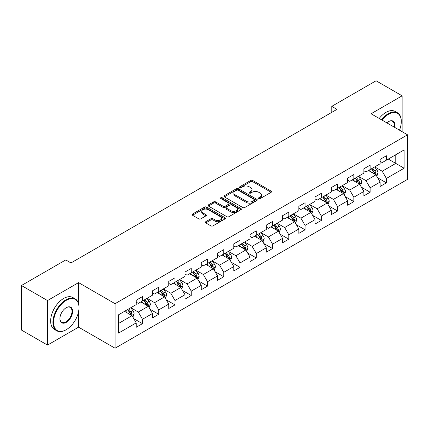 <?xml version="1.0" encoding="UTF-8"?>
<svg xmlns="http://www.w3.org/2000/svg" width="429" height="429" viewBox="0 0 429 429"><rect width="100%" height="100%" fill="white"/><g stroke="black" fill="none" stroke-linecap="round" stroke-linejoin="round"><path stroke-width="0.64" d="M258.832 198.568A1.014 0.585 0 0 0 260.264 198.568L271.133 192.294A1.448 0.837 0 0 0 271.557 191.704A1.448 0.837 0 0 0 271.133 191.109L252.719 180.48A1.448 0.837 0 0 0 250.67 180.48L239.8 186.754A1.014 0.585 0 0 0 239.505 187.167A1.014 0.585 0 0 0 239.8 187.58A1.014 0.585 0 0 0 241.232 187.58L242.637 186.771A4.628 2.676 0 0 1 249.19 186.771L250.724 187.655A4.628 2.676 0 0 1 252.08 189.548A4.628 2.676 0 0 1 250.724 191.436L249.313 192.246A1.014 0.585 0 0 0 249.018 192.664A1.014 0.585 0 0 0 249.313 193.077A1.014 0.585 0 0 0 250.745 193.077L252.155 192.262A4.628 2.676 0 0 1 258.703 192.262L260.237 193.147A4.628 2.676 0 0 1 261.593 195.039A4.628 2.676 0 0 1 260.237 196.927L258.832 197.742A1.014 0.585 0 0 0 258.531 198.155A1.014 0.585 0 0 0 258.832 198.568L258.832 197.742M205.754 221.713A1.448 0.837 0 0 0 205.33 222.302A1.448 0.837 0 0 0 205.754 222.892L210.923 225.874A1.448 0.837 0 0 0 212.966 225.874L225.043 218.903A1.448 0.837 0 0 0 225.466 218.313A1.448 0.837 0 0 0 225.043 217.723L206.622 207.089A1.448 0.837 0 0 0 204.579 207.089L192.503 214.06A1.448 0.837 0 0 0 192.079 214.65A1.448 0.837 0 0 0 192.503 215.24L198.745 218.844A1.448 0.837 0 0 0 200.793 218.844L205.958 215.862A1.448 0.837 0 0 0 206.381 215.272A1.448 0.837 0 0 0 205.958 214.682L202.863 212.897A3.872 2.236 0 0 1 201.732 211.315A3.872 2.236 0 0 1 204.118 209.25A3.872 2.236 0 0 1 208.338 209.733L220.463 216.736A3.872 2.236 0 0 1 221.595 218.313A3.872 2.236 0 0 1 219.208 220.377A3.872 2.236 0 0 1 214.988 219.895L212.966 218.726A1.448 0.837 0 0 0 210.923 218.726L205.754 221.713L205.754 222.892M78.571 282.625L47.512 300.557L21.45 285.516L21.45 330.051L47.512 345.093L78.571 327.161L115.058 348.225L115.058 303.689L78.571 282.625L78.571 303.764M402.129 131.692L402.129 95.823L371.069 113.755L407.55 134.819L115.058 303.689M402.129 95.823L376.072 80.775L331.767 106.354L331.767 112.371M21.45 285.516L65.75 259.936L70.962 262.945L336.979 109.363L331.767 106.354M242.739 207.502A1.448 0.837 0 0 0 244.787 207.502L256.864 200.531A1.448 0.837 0 0 0 257.287 199.941A1.448 0.837 0 0 0 256.864 199.351L238.444 188.717A1.448 0.837 0 0 0 236.395 188.717L224.324 195.688A1.448 0.837 0 0 0 223.9 196.278A1.448 0.837 0 0 0 224.324 196.868L242.739 207.502M221.198 198.788A1.014 0.585 0 0 1 222.227 198.933L222.227 197.726L240.953 208.537A1.448 0.837 0 0 1 241.377 209.127A1.448 0.837 0 0 1 240.953 209.717L228.877 216.688A1.448 0.837 0 0 1 226.828 216.688L208.414 206.054L208.414 204.874A1.448 0.837 0 0 0 207.99 205.464A1.448 0.837 0 0 0 208.414 206.054M208.414 204.874L213.583 201.893A1.448 0.837 0 0 1 215.626 201.893L223.096 206.204A1.448 0.837 0 0 0 225.145 206.204L228.571 204.225A1.448 0.837 0 0 0 228.995 203.636A1.448 0.837 0 0 0 228.571 203.046L220.796 198.552A1.014 0.585 0 0 1 220.495 198.139A1.014 0.585 0 0 1 221.123 197.603A1.014 0.585 0 0 1 222.227 197.726M115.058 348.225L407.55 179.354L407.55 134.819M133.768 318.645L142.471 323.67L142.471 319.278L152.477 313.497L152.477 317.894L158.73 314.28L158.73 309.888L168.742 304.113L168.742 308.505L174.994 304.896L174.994 300.498L185.001 294.723L185.001 299.115L191.254 295.506L191.254 291.114L201.26 285.333L201.26 289.725L207.518 286.116L207.518 281.724L217.524 275.944L217.524 280.341L223.777 276.726L223.777 272.335L233.784 266.559L233.784 270.951L240.036 267.342L240.036 262.945L250.048 257.169L250.048 261.561L256.301 257.952L256.301 253.56L266.307 247.78L266.307 252.172L272.56 248.563L272.56 244.171L282.566 238.39L282.566 242.787L288.824 239.173L288.824 234.781L298.831 229.006L298.831 233.397L305.083 229.788L305.083 225.391L315.09 219.616L315.09 224.008L321.342 220.399L321.342 216.007L331.349 210.226L331.349 214.618L337.607 211.009L337.607 206.617L347.613 200.836L347.613 205.234L353.866 201.619L353.866 197.227L363.872 191.452L363.872 195.844L370.13 192.235L370.13 187.838L380.137 182.062L380.137 186.454L386.39 182.845L386.39 178.453L404.113 168.222L404.113 149.925L395.769 154.74L395.769 163.406L404.113 168.222M142.471 323.67L136.218 327.279L136.218 322.887L118.495 333.119L118.495 314.822L136.218 304.59L136.218 300.198L142.471 296.589L142.471 300.981L152.477 295.206L152.477 290.808L158.73 287.199L158.73 291.591L168.742 285.816L168.742 281.424L174.994 277.81L174.994 282.202L185.001 276.426L185.001 272.034L191.254 268.42L191.254 272.817L201.26 267.036L201.26 262.645L207.518 259.036L207.518 263.427L217.524 257.652L217.524 253.255L223.777 249.646L223.777 254.038L233.784 248.262L233.784 243.87L240.036 240.256L240.036 244.653L250.048 238.873L250.048 234.481L256.301 230.872L256.301 235.264L266.307 229.483L266.307 225.091L272.56 221.482L272.56 225.874L282.566 220.098L282.566 215.701L288.824 212.092L288.824 216.484L298.831 210.709L298.831 206.317L305.083 202.703L305.083 207.1L315.09 201.319L315.09 196.927L321.342 193.318L321.342 197.71L331.349 191.929L331.349 187.537L337.607 183.928L337.607 188.32L347.613 182.545L347.613 178.148L353.866 174.539L353.866 178.931L363.872 173.155L363.872 168.763L370.13 165.149L370.13 169.546L380.137 163.765L380.137 159.374L386.39 155.765L386.39 160.156L404.113 149.925M140.803 301.946L148.311 306.279L138.299 312.055L130.797 307.722M136.218 302.182L138.299 303.389L142.471 300.981M138.299 312.055L142.471 319.278M148.311 306.279L152.477 313.497M157.062 292.557L164.57 296.889L154.563 302.665L147.056 298.332M152.477 292.798L154.563 293.999L158.73 291.591M154.563 302.665L158.73 309.888M164.57 296.889L168.742 304.113M173.327 283.167L180.829 287.5L170.822 293.28L163.32 288.942M168.742 283.408L170.822 284.609L174.994 282.202M170.822 293.28L174.994 300.498M180.829 287.5L185.001 294.723M189.586 273.777L197.093 278.11L187.087 283.891L179.579 279.558M185.001 274.018L187.087 275.225L191.254 272.817M187.087 283.891L191.254 291.114M197.093 278.11L201.26 285.333M205.85 264.393L213.352 268.726L203.346 274.501L195.838 270.168M201.26 264.629L203.346 265.835L207.518 263.427M203.346 274.501L207.518 281.724M213.352 268.726L217.524 275.944M222.109 255.003L229.617 259.336L219.605 265.111L212.103 260.778M217.524 255.244L219.605 256.445L223.777 254.038M219.605 265.111L223.777 272.335M229.617 259.336L233.784 266.559M238.368 245.613L245.876 249.946L235.87 255.727L228.362 251.389M233.784 245.855L235.87 247.056L240.036 244.653M235.87 255.727L240.036 262.945M245.876 249.946L250.048 257.169M254.633 236.223L262.135 240.556L252.129 246.337L244.627 242.004M250.048 236.465L252.129 237.671L256.301 235.264M252.129 246.337L256.301 253.56M262.135 240.556L266.307 247.78M270.892 226.839L278.4 231.172L268.393 236.947L260.886 232.615M266.307 227.08L268.393 228.282L272.56 225.874M268.393 236.947L272.56 244.171M278.4 231.172L282.566 238.39M287.157 217.449L294.659 221.782L284.652 227.558L277.145 223.225M282.566 217.691L284.652 218.892L288.824 216.484M284.652 227.558L288.824 234.781M294.659 221.782L298.831 229.006M303.416 208.06L310.923 212.393L300.911 218.173L293.409 213.84M298.831 208.301L300.911 209.508L305.083 207.1M300.911 218.173L305.083 225.391M310.923 212.393L315.09 219.616M319.675 198.67L327.182 203.003L317.176 208.784L309.668 204.451M315.09 198.911L317.176 200.118L321.342 197.71M317.176 208.784L321.342 216.007M327.182 203.003L331.349 210.226M335.939 189.286L343.441 193.618L333.435 199.394L325.933 195.061M331.349 189.527L333.435 190.728L337.607 188.32M333.435 199.394L337.607 206.617M343.441 193.618L347.613 200.836M352.198 179.896L359.706 184.229L349.699 190.004L342.192 185.671M347.613 180.137L349.699 181.338L353.866 178.931M349.699 190.004L353.866 197.227M359.706 184.229L363.872 191.452M368.463 170.506L375.965 174.839L365.958 180.62L358.451 176.287M363.872 170.747L365.958 171.954L370.13 169.546M365.958 180.62L370.13 187.838M375.965 174.839L380.137 182.062M388.266 159.073L395.769 163.406L382.218 171.23L374.715 166.897M380.137 161.358L382.218 162.564L386.39 160.156M382.218 171.23L386.39 178.453M47.512 300.557L47.512 345.093M118.495 323.487L132.046 315.664L124.544 311.331M132.046 315.664L136.218 322.887M377.686 177.821L386.39 182.845M361.427 187.21L370.13 192.235M345.163 196.595L353.866 201.619M328.904 205.984L337.607 211.009M312.639 215.374L321.342 220.399M296.38 224.764L305.083 229.788M280.121 234.148L288.824 239.173M263.856 243.538L272.56 248.563M247.597 252.928L256.301 257.952M231.333 262.312L240.036 267.342M215.074 271.702L223.777 276.726M198.815 281.092L207.518 286.116M182.55 290.481L191.254 295.506M166.291 299.866L174.994 304.896M150.027 309.255L158.73 314.28M78.571 327.161L78.571 311.631M259.234 198.713L260.237 198.134A4.628 2.676 0 0 0 261.593 196.241L261.593 195.039M252.08 189.548L252.08 190.749A4.628 2.676 0 0 1 250.724 192.637L249.721 193.216M271.133 191.109L271.133 192.294L252.719 181.681A1.448 0.837 0 0 0 250.67 181.681L240.202 187.725M256.842 200.547L238.444 189.924A1.448 0.837 0 0 0 236.395 189.924L224.346 196.884M254.306 200.354A1.014 0.585 0 0 0 254.601 199.941A1.014 0.585 0 0 0 254.306 199.528L238.138 190.197A1.014 0.585 0 0 0 236.706 190.197L235.221 191.05A4.628 2.676 0 0 0 233.864 192.943A4.628 2.676 0 0 0 235.221 194.83L246.273 201.212A4.628 2.676 0 0 0 252.82 201.212L254.306 200.354L254.306 201.56A1.014 0.585 0 0 0 254.601 201.147L254.601 199.941M233.864 192.943L233.864 194.144A4.628 2.676 0 0 0 235.221 196.037L235.221 194.83M254.306 201.56L252.82 202.418A4.628 2.676 0 0 1 246.273 202.418L235.221 196.037M208.435 206.07L213.583 203.094L213.583 201.893M228.995 203.636L228.995 204.837A1.448 0.837 0 0 1 228.571 205.427L225.145 207.405A1.448 0.837 0 0 1 223.096 207.405L215.626 203.094A1.448 0.837 0 0 0 213.583 203.094M222.227 198.933L240.932 209.727M230.845 210.677A3.872 2.236 0 0 0 235.065 211.165A3.872 2.236 0 0 0 237.457 209.1A3.872 2.236 0 0 0 236.32 207.518L232.051 205.051A1.448 0.837 0 0 0 230.003 205.051L226.576 207.03A1.448 0.837 0 0 0 226.153 207.62A1.448 0.837 0 0 0 226.576 208.215L230.845 210.677L230.845 211.883A3.872 2.236 0 0 0 235.065 212.366A3.872 2.236 0 0 0 237.457 210.301L237.457 209.1M226.153 207.62L226.153 208.826A1.448 0.837 0 0 0 226.576 209.416L226.576 208.215M230.845 211.883L226.576 209.416M221.595 218.313L221.595 219.519A3.872 2.236 0 0 1 219.208 221.584A3.872 2.236 0 0 1 214.988 221.096L212.966 219.932A1.448 0.837 0 0 0 210.923 219.932L205.775 222.903M201.732 211.315L201.732 212.516A3.872 2.236 0 0 0 202.863 214.098L202.863 212.897M205.958 214.682L205.958 215.862L202.863 214.098M225.021 218.913L206.622 208.296A1.448 0.837 0 0 0 204.579 208.296L192.524 215.251L192.503 214.06M376.791 176.265L378.029 173.144A3.904 2.258 -120 0 0 376.78 169.814L374.63 166.945M370.881 171.906L369.417 169.954M375.359 174.49L375.922 173.311A3.904 2.258 -120 0 0 374.801 170.962L372.651 168.088M371.67 168.651L374.061 171.841A1.989 1.148 60 0 1 374.42 172.442L375.922 173.311M371.401 168.811L373.552 171.68A3.904 2.258 60 0 1 374.667 174.029M399.49 130.164A17.986 10.382 120 0 0 401.297 121.579A17.986 10.382 120 0 0 388.577 114.237A17.986 10.382 120 0 0 382.046 120.093M381.504 119.782A18.426 10.639 -60 0 1 388.266 113.696A18.426 10.639 -60 0 1 397.479 112.784A18.426 10.639 -60 0 1 401.297 121.219A18.426 10.639 -60 0 1 401.297 121.402M386.84 122.86A8.993 5.191 -60 0 1 388.577 121.579L388.577 121.579A8.993 5.191 -60 0 1 394.696 127.397M379.215 118.458A18.426 10.639 -60 0 1 385.971 112.371A18.426 10.639 -60 0 1 395.184 111.46L397.479 112.784M394.128 127.07A8.548 4.939 120 0 0 392.54 121.337A8.548 4.939 120 0 0 388.422 121.675M65.959 329.869L66.275 329.686A17.986 10.382 120 0 0 78.99 307.663A17.986 10.382 120 0 0 66.275 300.321A17.986 10.382 120 0 0 53.555 322.345A17.986 10.382 120 0 0 66.275 329.686L65.959 329.869A18.426 10.639 -60 0 1 56.746 330.78A18.426 10.639 -60 0 1 53.92 316.017A18.426 10.639 -60 0 1 65.959 299.78A18.426 10.639 -60 0 1 75.172 298.863A18.426 10.639 -60 0 1 78.99 307.298A18.426 10.639 -60 0 1 78.99 307.48M66.275 322.345A8.993 5.191 -60 0 1 59.915 318.672A8.993 5.191 -60 0 1 66.275 307.663L66.275 307.663A8.993 5.191 -60 0 1 72.63 311.331A8.993 5.191 -60 0 1 66.275 322.345M59.915 318.49A8.548 4.939 120 0 0 61.685 322.227A8.548 4.939 120 0 0 65.959 321.804A8.548 4.939 120 0 0 71.546 314.269A8.548 4.939 120 0 0 70.233 307.416A8.548 4.939 120 0 0 66.114 307.754M56.746 330.78L54.451 329.456A18.426 10.639 -60 0 1 51.63 314.693A18.426 10.639 -60 0 1 63.669 298.455A18.426 10.639 -60 0 1 72.882 297.538L75.172 298.863M360.526 185.655L361.77 182.529A3.904 2.258 -120 0 0 360.521 179.204L358.371 176.335M354.617 181.295L353.158 179.343M359.1 183.88L359.658 182.7A3.904 2.258 -120 0 0 358.542 180.346L356.392 177.477M355.41 178.04L357.797 181.226A1.989 1.148 60 0 1 358.161 181.832L359.658 182.7M355.137 178.196L357.287 181.07A3.904 2.258 60 0 1 358.408 183.419M344.267 195.045L345.506 191.919A3.904 2.258 -120 0 0 344.262 188.594L342.106 185.719M338.358 190.68L336.899 188.728M342.841 193.27L343.398 192.085A3.904 2.258 -120 0 0 342.278 189.736L340.127 186.867M339.151 187.43L341.538 190.615A1.989 1.148 60 0 1 341.897 191.221L343.398 192.085M338.878 187.586L341.028 190.46A3.904 2.258 60 0 1 342.149 192.809M328.008 204.429L329.247 201.308A3.904 2.258 -120 0 0 327.997 197.983L325.847 195.109M322.099 200.07L320.635 198.118M326.576 202.654L327.134 201.474A3.904 2.258 -120 0 0 326.019 199.126L323.868 196.251M322.887 196.82L325.273 200.005A1.989 1.148 60 0 1 325.638 200.611L327.134 201.474M322.613 196.975L324.769 199.85A3.904 2.258 60 0 1 325.884 202.198M311.744 213.819L312.982 210.698A3.904 2.258 -120 0 0 311.738 207.368L309.588 204.499M305.834 209.459L304.375 207.507M310.317 212.044L310.875 210.864A3.904 2.258 -120 0 0 309.759 208.515L307.604 205.641M306.628 206.204L309.014 209.395A1.989 1.148 60 0 1 309.373 209.996L310.875 210.864M306.354 206.365L308.505 209.234A3.904 2.258 60 0 1 309.625 211.583M295.484 223.209L296.723 220.082A3.904 2.258 -120 0 0 295.474 216.758L293.323 213.889M289.575 218.844L288.111 216.897M294.053 221.434L294.616 220.249A3.904 2.258 -120 0 0 293.495 217.9L291.345 215.031M290.363 215.594L292.755 218.779A1.989 1.148 60 0 1 293.114 219.385L294.616 220.249M290.095 215.749L292.246 218.624A3.904 2.258 60 0 1 293.361 220.973M279.22 232.598L280.464 229.472A3.904 2.258 -120 0 0 279.215 226.147L277.064 223.273M273.311 228.233L271.852 226.281M277.794 230.823L278.351 229.638A3.904 2.258 -120 0 0 277.236 227.29L275.086 224.421M274.104 224.984L276.49 228.169A1.989 1.148 60 0 1 276.855 228.775L278.351 229.638M273.831 225.139L275.986 228.013A3.904 2.258 60 0 1 277.102 230.362M262.961 241.983L264.2 238.862A3.904 2.258 -120 0 0 262.956 235.537L260.8 232.663M257.051 237.623L255.593 235.671M261.534 240.208L262.092 239.028A3.904 2.258 -120 0 0 260.971 236.679L258.821 233.805M257.845 234.373L260.231 237.559A1.989 1.148 60 0 1 260.591 238.159L262.092 239.028M257.572 234.529L259.722 237.398A3.904 2.258 60 0 1 260.843 239.752M246.702 251.373L247.941 248.252A3.904 2.258 -120 0 0 246.691 244.921L244.541 242.053M240.792 247.013L239.328 245.061M245.27 249.598L245.828 248.418A3.904 2.258 -120 0 0 244.712 246.069L242.562 243.195M241.581 243.758L243.967 246.948A1.989 1.148 60 0 1 244.332 247.549L245.828 248.418M241.312 243.919L243.463 246.788A3.904 2.258 60 0 1 244.578 249.136M230.437 260.762L231.676 257.636A3.904 2.258 -120 0 0 230.432 254.311L228.282 251.437M224.528 256.397L223.069 254.451M229.011 258.987L229.569 257.802A3.904 2.258 -120 0 0 228.453 255.453L226.298 252.584M225.322 253.148L227.708 256.333A1.989 1.148 60 0 1 228.067 256.939L229.569 257.802M225.048 253.303L227.198 256.177A3.904 2.258 60 0 1 228.319 258.526M214.178 270.152L215.417 267.026A3.904 2.258 -120 0 0 214.173 263.701L212.017 260.827M208.269 265.787L206.805 263.835M212.746 268.377L213.31 267.192A3.904 2.258 -120 0 0 212.189 264.843L210.038 261.969M209.057 262.537L211.449 265.723A1.989 1.148 60 0 1 211.808 266.329L213.31 267.192M208.789 262.693L210.939 265.567A3.904 2.258 60 0 1 212.055 267.916M197.914 279.536L199.158 276.415A3.904 2.258 -120 0 0 197.908 273.091L195.758 270.216M192.01 275.177L190.546 273.225M196.487 277.761L197.045 276.582A3.904 2.258 -120 0 0 195.93 274.233L193.779 271.359M192.798 271.927L195.184 275.112A1.989 1.148 60 0 1 195.549 275.713L197.045 276.582M192.524 272.083L194.68 274.951A3.904 2.258 60 0 1 195.796 277.306M181.655 288.926L182.893 285.805A3.904 2.258 -120 0 0 181.649 282.475L179.499 279.606M175.745 284.566L174.287 282.614M180.228 287.151L180.786 285.971A3.904 2.258 -120 0 0 179.665 283.623L177.515 280.748M176.539 281.311L178.925 284.497A1.989 1.148 60 0 1 179.284 285.103L180.786 285.971M176.265 281.472L178.416 284.341A3.904 2.258 60 0 1 179.537 286.69M165.396 298.316L166.634 295.19A3.904 2.258 -120 0 0 165.385 291.865L163.234 288.99M159.486 293.951L158.022 292.004M163.964 296.541L164.527 295.356A3.904 2.258 -120 0 0 163.406 293.007L161.256 290.138M160.274 290.701L162.661 293.886A1.989 1.148 60 0 1 163.025 294.492L164.527 295.356M160.006 290.857L162.157 293.731A3.904 2.258 60 0 1 163.272 296.08M149.131 307.706L150.37 304.579A3.904 2.258 -120 0 0 149.126 301.255L146.975 298.38M143.222 303.341L141.763 301.389M147.705 305.931L148.262 304.746A3.904 2.258 -120 0 0 147.147 302.397L144.991 299.522M144.015 300.091L146.402 303.276A1.989 1.148 60 0 1 146.761 303.882L148.262 304.746M143.742 300.246L145.892 303.121A3.904 2.258 60 0 1 147.013 305.469M132.872 317.09L134.111 313.969A3.904 2.258 -120 0 0 132.867 310.639L130.711 307.77M126.963 312.73L125.499 310.778M131.44 315.315L132.003 314.135A3.904 2.258 -120 0 0 130.883 311.786L128.732 308.912M127.751 309.481L130.143 312.666A1.989 1.148 60 0 1 130.502 313.267L132.003 314.135M127.483 309.636L129.633 312.505A3.904 2.258 60 0 1 130.748 314.859M260.237 198.134L260.237 196.927M249.313 193.077L249.313 192.246M250.724 192.637L250.724 191.436M239.8 187.58L239.8 186.754M250.67 181.681L250.67 180.48M252.719 181.681L252.719 180.48M224.324 196.868L224.324 195.688M236.395 189.924L236.395 188.717M238.444 189.924L238.444 188.717M256.864 200.531L256.864 199.351M246.273 202.418L246.273 201.212M252.82 202.418L252.82 201.212M215.626 203.094L215.626 201.893M223.096 207.405L223.096 206.204M225.145 207.405L225.145 206.204M228.571 205.427L228.571 204.225M240.953 209.717L240.953 208.537M210.923 219.932L210.923 218.726M212.966 219.932L212.966 218.726M214.988 221.096L214.988 219.895M204.579 208.296L204.579 207.089M206.622 208.296L206.622 207.089M225.043 218.903L225.043 217.723M375.579 174.619L378.003 173.219M374.801 170.962L376.78 169.814M372.023 172.565L373.552 171.68M359.32 184.003L361.744 182.609M358.542 180.346L360.521 179.204M355.764 181.955L357.287 181.07M343.055 193.393L345.479 191.994M342.278 189.736L344.262 188.594M339.5 191.339L341.028 190.46M326.796 202.783L329.22 201.383M326.019 199.126L327.997 197.983M323.241 200.729L324.769 199.85M310.537 212.173L312.961 210.773M309.759 208.515L311.738 207.368M306.976 210.119L308.505 209.234M294.273 221.557L296.696 220.163M293.495 217.9L295.474 216.758M290.717 219.509L292.246 218.624M278.013 230.947L280.437 229.547M277.236 227.29L279.215 226.147M274.458 228.893L275.986 228.013M261.749 240.337L264.173 238.937M260.971 236.679L262.956 235.537M258.194 238.283L259.722 237.398M245.49 249.726L247.914 248.327M244.712 246.069L246.691 244.921M241.935 247.672L243.463 246.788M229.231 259.111L231.655 257.711M228.453 255.453L230.432 254.311M225.67 257.057L227.198 256.177M212.966 268.5L215.39 267.101M212.189 264.843L214.173 263.701M209.411 266.447L210.939 265.567M196.707 277.89L199.131 276.49M195.93 274.233L197.908 273.091M193.152 275.836L194.68 274.951M180.443 287.28L182.867 285.88M179.665 283.623L181.649 282.475M176.887 285.226L178.416 284.341M164.184 296.664L166.608 295.265M163.406 293.007L165.385 291.865M160.628 294.61L162.157 293.731M147.925 306.054L150.348 304.654M147.147 302.397L149.126 301.255M144.364 304L145.892 303.121M131.66 315.444L134.084 314.044M130.883 311.786L132.867 310.639M128.105 313.39L129.633 312.505M401.297 121.579L401.297 121.219M78.99 307.663L78.99 307.298"/></g></svg>
